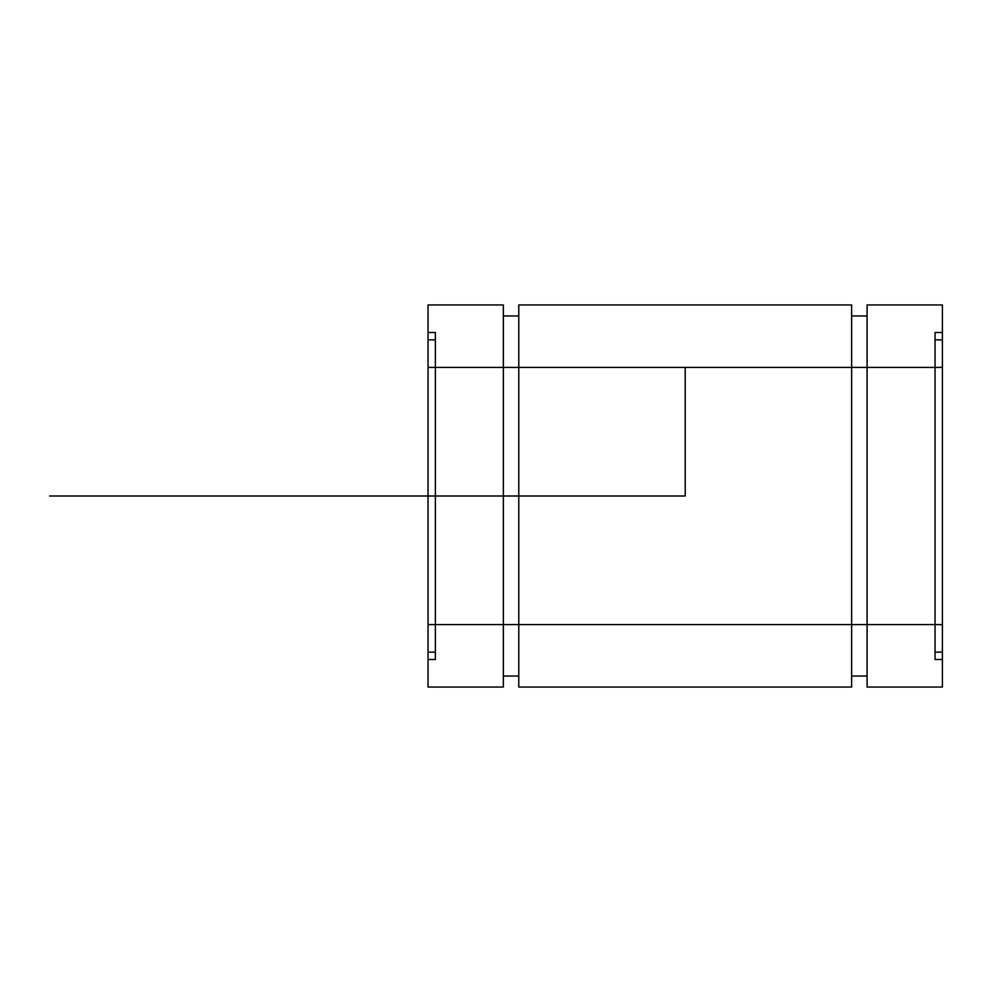 <?xml version="1.0" encoding="UTF-8"?>
<svg xmlns="http://www.w3.org/2000/svg" width="992" height="992" viewBox="0 0 992 992"><rect width="100%" height="100%" fill="white"/><g stroke="black" fill="none" stroke-linecap="round" stroke-linejoin="round"><path stroke-width="1.49" d="M942.4 652.153L942.4 339.847L942.4 652.153L935.047 652.153L935.047 339.847L935.047 652.153M428.036 332.506L435.376 332.506L435.376 659.494L435.376 332.506L428.036 332.506L428.036 659.494L428.036 304.953L428.036 687.047L428.036 304.953L503.353 304.953L503.353 687.047L503.353 304.953L503.353 676.036L503.353 315.964L518.779 315.964L518.779 676.036L518.779 304.953L851.644 304.953L851.644 687.047L851.644 304.953L851.644 676.036L867.082 676.036L867.082 315.964L867.082 676.036M518.779 687.047L518.779 304.953L518.779 687.047L851.644 687.047M428.036 367.412L942.4 367.412L942.4 624.588L942.4 367.412L428.036 367.412L428.036 624.588L428.036 339.847L435.376 339.847L435.376 652.153L435.376 339.847L428.036 339.847L428.036 652.153L428.036 339.847M935.047 659.494L935.047 332.506L935.047 659.494L942.4 659.494L942.4 332.506L942.4 659.494M851.644 676.036L851.644 315.964L867.082 315.964L867.082 304.953L867.082 687.047L867.082 304.953L942.4 304.953L942.4 687.047L942.4 304.953L942.4 332.506L935.047 332.506L942.4 332.506M503.353 676.036L518.779 676.036M428.036 652.153L435.376 652.153M428.036 659.494L435.376 659.494M942.4 339.847L935.047 339.847L942.4 339.847L942.4 367.412M867.082 687.047L942.4 687.047M428.036 687.047L503.353 687.047M428.036 624.588L942.4 624.588M428.036 304.953L503.353 304.953M503.353 315.964L518.779 315.964M518.779 304.953L851.644 304.953M851.644 315.964L867.082 315.964M867.082 304.953L942.4 304.953M685.212 367.412L685.212 496L49.6 496M435.376 332.506L435.376 339.847M935.047 332.506L935.047 339.847"/></g></svg>
